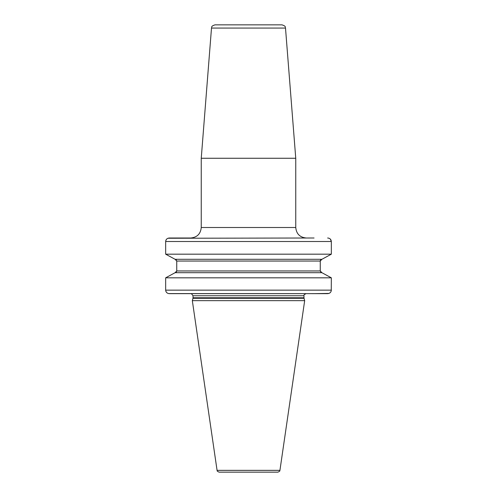 <?xml version="1.0" encoding="UTF-8"?>
<svg xmlns="http://www.w3.org/2000/svg" width="497" height="497" viewBox="0 0 497 497"><rect width="100%" height="100%" fill="white"/><g stroke="black" fill="none" stroke-linecap="round" stroke-linejoin="round"><path stroke-width="0.75" d="M167.967 238.262L314.073 238.001M330.306 239.076L331.337 241.499L331.337 254.178L321.894 259.304L331.337 254.178L165.663 254.178L175.106 259.304L165.663 254.178L165.663 241.499C165.911 239.343 167.141 238.175 169.365 238.001L191.451 238.001M248.5 158.263L201.248 158.263L201.248 227.502L295.752 227.502L295.752 158.263L248.5 158.263M211.498 28.074L285.502 28.074C284.806 27.149 286.645 26.409 282.016 24.85L214.984 24.85C210.355 26.409 212.194 27.149 211.498 28.074L201.248 158.263M274.052 472.15L222.948 472.15M279.929 470.355C279.488 470.628 280.861 470.939 277.848 472.15L219.152 472.15C216.139 470.939 217.512 470.628 217.071 470.355L192.327 300.648L304.673 300.648L279.929 470.355L217.071 470.355M165.836 291.217L165.663 290.149C165.911 292.311 167.147 293.478 169.365 293.652L301.002 293.652M191.451 293.652L230.565 293.652M320.254 261.043L176.746 261.043L176.746 270.958L320.254 270.958L320.254 261.043L321.894 259.304L175.106 259.304L176.746 261.043L176.746 270.958L175.106 272.691L165.663 277.823L175.106 272.691L321.894 272.691L320.254 270.958L320.987 272.344M165.663 277.823L165.663 290.149L165.663 277.823L331.337 277.823L321.894 272.691L331.337 277.823L331.257 290.882M165.663 254.178L165.663 241.499L331.337 241.499C331.089 239.337 329.853 238.175 327.635 238.001L328.349 238.063M329.033 238.262L329.666 238.572M165.663 241.499L165.737 240.778M166.017 240.001L166.321 239.504M166.781 238.995L167.334 238.572M321.466 259.403L320.534 260.124M320.385 260.397L320.279 260.745M328.939 293.429L314.073 293.652M176.41 260.049L175.429 259.372M175.77 272.493L176.466 271.878M168.638 293.584L327.635 293.652C329.859 293.472 331.089 292.304 331.337 290.149L165.663 290.149M192.954 298.306L193.022 297.759L303.978 297.759L304.046 298.306L192.954 298.306L192.327 300.648M303.978 297.759L303.978 295.752L193.022 295.752L193.022 297.759M201.248 227.502C200.626 233.876 197.129 237.38 190.749 238.001M295.752 227.502C296.374 233.876 299.871 237.38 306.251 238.001M285.502 28.074L295.752 158.263M304.046 298.306L304.673 300.648M303.978 295.752C303.599 295.15 304.301 294.448 306.077 293.652M191.451 293.715L193.022 295.752"/></g></svg>
